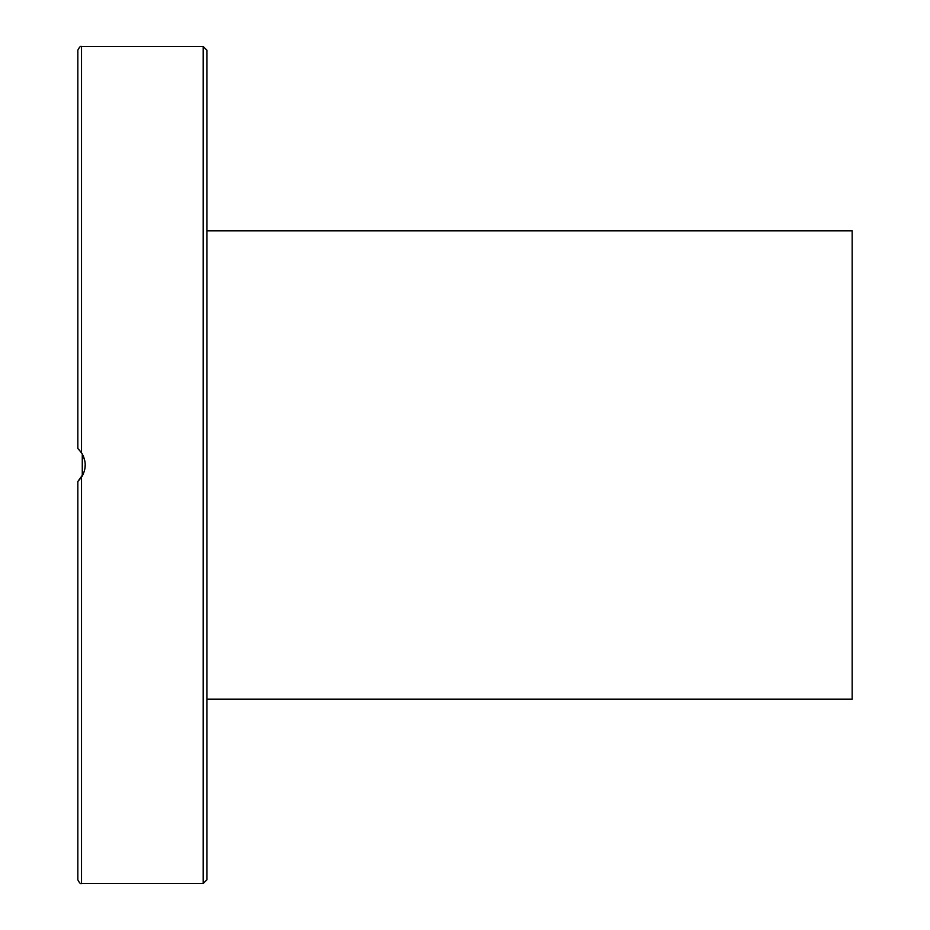 <?xml version="1.0" encoding="UTF-8"?>
<svg xmlns="http://www.w3.org/2000/svg" width="930" height="930" viewBox="0 0 930 930"><rect width="100%" height="100%" fill="white"/><g stroke="black" fill="none" stroke-linecap="round" stroke-linejoin="round"><path stroke-width="1.4" d="M81.236 452.352L82.27 453.968L82.27 476.032L77.841 481.484L83.386 473.789M84.932 468.557L85.211 464.605M84.956 461.606L83.444 456.339M82.073 453.631L78.829 449.457M81.526 452.771L81.526 46.5C80.701 45.721 79.48 46.953 77.841 50.185L77.841 448.516L81.526 452.771C86.444 460.92 86.444 469.08 81.526 477.23L77.841 481.484L77.841 879.815C79.48 883.047 80.701 884.279 81.526 883.5L81.526 477.23M77.841 151.253L77.841 182.233M206.89 756.846L206.89 747.767M206.89 356.946L206.89 182.233M81.526 46.5L203.205 46.5L203.205 883.5L206.89 879.815L206.89 366.013M206.89 465L206.89 50.185L203.205 46.5M206.89 699.139L852.159 699.139L852.159 230.861L206.89 230.861M81.526 883.5L203.205 883.5"/></g></svg>
